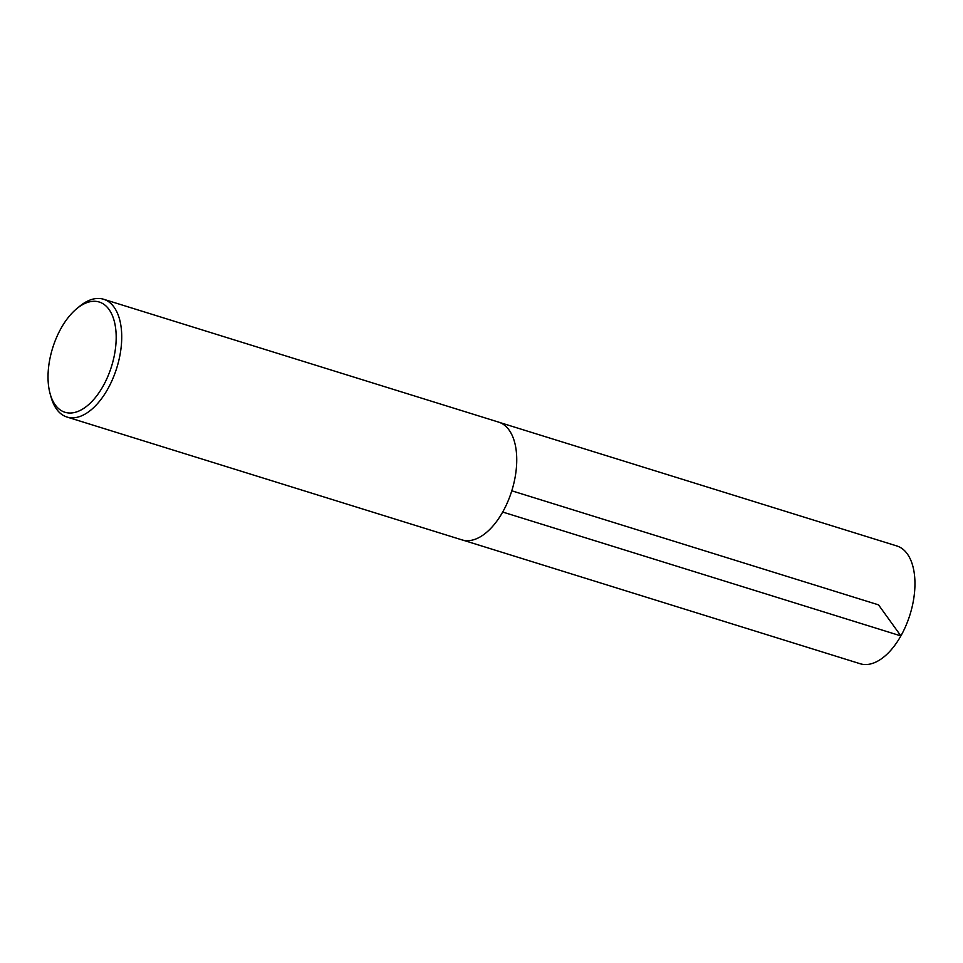 <?xml version="1.0" encoding="UTF-8"?>
<svg xmlns="http://www.w3.org/2000/svg" width="963" height="963" viewBox="0 0 963 963"><rect width="100%" height="100%" fill="white"/><g stroke="black" fill="none" stroke-linecap="round" stroke-linejoin="round"><path stroke-width="1.44" d="M103.041 386.211A57.72 30.84 107.3 0 1 50.208 394.072A57.72 30.84 107.3 0 1 76.775 308.654A57.72 30.84 107.3 0 1 113.369 318.187A57.72 30.84 107.3 0 1 103.041 386.211M76.775 308.654L79.592 306.33A61.668 32.959 107.3 0 1 103.607 299.252A61.668 32.959 107.3 0 1 107.663 389.196A61.668 32.959 107.3 0 1 66.977 417.039A61.668 32.959 107.3 0 1 51.208 397.587L50.208 394.072M103.607 299.252L498.629 422.119A61.668 32.959 107.3 0 1 502.686 512.051A61.668 32.959 107.3 0 1 461.999 539.894L66.977 417.039M499.797 422.528L896.842 545.961A61.668 32.959 107.3 0 1 900.887 635.905A61.668 32.959 107.3 0 1 860.212 663.748L463.191 540.219M511.786 490.793L878.521 604.86L900.887 635.905L502.686 512.039"/></g></svg>
